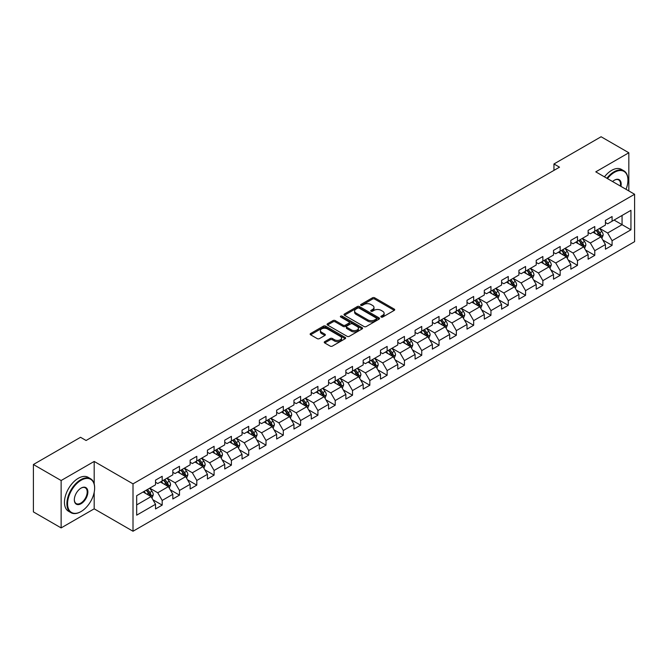 <?xml version="1.0" encoding="UTF-8"?>
<svg xmlns="http://www.w3.org/2000/svg" width="668" height="668" viewBox="0 0 668 668"><rect width="100%" height="100%" fill="white"/><g stroke="black" fill="none" stroke-linecap="round" stroke-linejoin="round"><path stroke-width="1" d="M381.169 317.049A1.077 0.626 0 0 0 382.697 317.049L394.262 310.369A1.536 0.885 0 0 0 394.713 309.743A1.536 0.885 0 0 0 394.262 309.109L374.664 297.794A1.536 0.885 0 0 0 372.493 297.794L360.92 304.474A1.077 0.626 0 0 0 360.603 304.917A1.077 0.626 0 0 0 360.92 305.359A1.077 0.626 0 0 0 362.448 305.359L363.943 304.491A4.926 2.847 0 0 1 370.915 304.491L372.544 305.435A4.926 2.847 0 0 1 373.988 307.447A4.926 2.847 0 0 1 372.544 309.459L371.049 310.319A1.077 0.626 0 0 0 370.732 310.762A1.077 0.626 0 0 0 371.049 311.204A1.077 0.626 0 0 0 372.569 311.204L374.072 310.336A4.926 2.847 0 0 1 381.036 310.336L382.672 311.28A4.926 2.847 0 0 1 384.117 313.292A4.926 2.847 0 0 1 382.672 315.304L381.169 316.164A1.077 0.626 0 0 0 380.86 316.607A1.077 0.626 0 0 0 381.169 317.049L381.169 316.164M324.69 341.674A1.536 0.885 0 0 0 324.239 342.3A1.536 0.885 0 0 0 324.69 342.926L330.192 346.107A1.536 0.885 0 0 0 332.372 346.107L345.214 338.684A1.536 0.885 0 0 0 345.665 338.058A1.536 0.885 0 0 0 345.214 337.432L325.617 326.118A1.536 0.885 0 0 0 323.437 326.118L310.595 333.532A1.536 0.885 0 0 0 310.144 334.159A1.536 0.885 0 0 0 310.595 334.793L317.233 338.626A1.536 0.885 0 0 0 319.413 338.626L324.907 335.453A1.536 0.885 0 0 0 325.358 334.818A1.536 0.885 0 0 0 324.907 334.192L321.617 332.288A4.117 2.38 0 0 1 320.415 330.61A4.117 2.38 0 0 1 322.953 328.414A4.117 2.38 0 0 1 327.445 328.932L340.346 336.38A4.117 2.38 0 0 1 341.548 338.058A4.117 2.38 0 0 1 339.01 340.254A4.117 2.38 0 0 1 334.518 339.736L332.372 338.501A1.536 0.885 0 0 0 330.192 338.501L324.69 341.674L324.69 342.926M94.188 461.438L61.13 480.526L33.4 464.51L33.4 511.905L61.13 527.912L94.188 508.832L133.007 531.244L133.007 483.857L94.188 461.438L94.188 483.933M628.83 190.931L628.83 152.763L595.781 171.851L634.6 194.263L133.007 483.857M628.83 152.763L601.1 136.756L553.956 163.969L553.956 170.373M33.4 464.51L80.544 437.298L86.088 440.496L559.508 167.175L553.956 163.969M364.052 326.552A1.536 0.885 0 0 0 366.231 326.552L379.073 319.137A1.536 0.885 0 0 0 379.524 318.511A1.536 0.885 0 0 0 379.073 317.885L359.476 306.562A1.536 0.885 0 0 0 357.305 306.562L344.454 313.985A1.536 0.885 0 0 0 344.003 314.611A1.536 0.885 0 0 0 344.454 315.238L364.052 326.552M341.131 317.283A1.077 0.626 0 0 1 342.225 317.434L362.123 328.923L349.297 336.33A1.536 0.885 0 0 1 347.118 336.33L327.52 325.015L333.023 321.867L333.023 320.582L327.52 323.755A1.536 0.885 0 0 0 327.07 324.389A1.536 0.885 0 0 0 327.52 325.015L327.52 323.755M333.023 321.867A1.536 0.885 0 0 1 335.202 321.867L335.202 320.582A1.536 0.885 0 0 0 333.023 320.582M335.202 320.582L343.152 325.174A1.536 0.885 0 0 0 345.323 325.174L348.972 323.07A1.536 0.885 0 0 0 349.422 322.435A1.536 0.885 0 0 0 348.972 321.809L340.697 317.033A1.077 0.626 0 0 1 340.379 316.59A1.077 0.626 0 0 1 341.047 316.014A1.077 0.626 0 0 1 342.225 316.148L362.148 327.654A1.536 0.885 0 0 1 362.599 328.28A1.536 0.885 0 0 1 362.148 328.915L362.148 327.654M133.007 531.244L634.6 241.657L634.6 194.263M152.922 499.773L162.182 505.117L162.182 500.441L172.828 494.295L172.828 498.971L179.483 495.13L179.483 490.454L190.129 484.3L190.129 488.976L196.793 485.135L196.793 480.459L207.439 474.313L207.439 478.989L214.094 475.148L214.094 470.472L224.74 464.318L224.74 468.994L231.395 465.153L231.395 460.477L242.041 454.332L242.041 459.008L248.705 455.167L248.705 450.491L259.351 444.345L259.351 449.013L266.006 445.172L266.006 440.496L276.652 434.35L276.652 439.026L283.307 435.185L283.307 430.509L293.953 424.364L293.953 429.04L300.608 425.19L300.608 420.523L311.263 414.369L311.263 419.045L317.918 415.204L317.918 410.528L328.564 404.382L328.564 409.058L335.219 405.217L335.219 400.541L345.865 394.387L345.865 399.063L352.52 395.222L352.52 390.546L363.175 384.401L363.175 389.077L369.83 385.236L369.83 380.56L380.476 374.406L380.476 379.082L387.131 375.241L387.131 370.565L397.777 364.419L397.777 369.095L404.432 365.254L404.432 360.578L415.087 354.432L415.087 359.1L421.742 355.259L421.742 350.583L432.388 344.438L432.388 349.113L439.043 345.272L439.043 340.596L449.689 334.451L449.689 339.127L456.344 335.278L456.344 330.61L466.999 324.456L466.999 329.132L473.654 325.291L473.654 320.615L484.3 314.469L484.3 319.145L490.955 315.304L490.955 310.628L501.601 304.474L501.601 309.15L508.256 305.309L508.256 300.633L518.911 294.488L518.911 299.164L525.566 295.323L525.566 290.647L536.212 284.493L536.212 289.169L542.867 285.328L542.867 280.652L553.513 274.506L553.513 279.182L560.168 275.341L560.168 270.665L570.823 264.52L570.823 269.187L577.478 265.346L577.478 260.67L588.124 254.525L588.124 259.201L594.779 255.36L594.779 250.684L605.425 244.538L605.425 249.214L612.08 245.365L612.08 240.697L630.943 229.809L630.943 210.337L622.067 215.463L622.067 224.682L630.943 229.809M162.182 505.117L155.527 508.958L155.527 504.282L136.673 515.17L136.673 495.706L155.527 484.818L155.527 480.142L162.182 476.301L162.182 480.977L172.828 474.823L172.828 470.147L179.483 466.306L179.483 470.982L190.129 464.836L190.129 460.16L196.793 456.319L196.793 460.995L207.439 454.841L207.439 450.165L214.094 446.324L214.094 451L224.74 444.855L224.74 440.179L231.395 436.338L231.395 441.014L242.041 434.86L242.041 430.192L248.705 426.343L248.705 431.019L259.351 424.873L259.351 420.197L266.006 416.356L266.006 421.032L276.652 414.886L276.652 410.21L283.307 406.369L283.307 411.037L293.953 404.891L293.953 400.216L300.608 396.374L300.608 401.05L311.263 394.905L311.263 390.229L317.918 386.388L317.918 391.064L328.564 384.91L328.564 380.234L335.219 376.393L335.219 381.069L345.865 374.923L345.865 370.247L352.52 366.406L352.52 371.082L363.175 364.928L363.175 360.252L369.83 356.411L369.83 361.087L380.476 354.942L380.476 350.266L387.131 346.425L387.131 351.101L397.777 344.947L397.777 340.279L404.432 336.43L404.432 341.106L415.087 334.96L415.087 330.284L421.742 326.443L421.742 331.119L432.388 324.974L432.388 320.298L439.043 316.457L439.043 321.124L449.689 314.979L449.689 310.303L456.344 306.462L456.344 311.138L466.999 304.992L466.999 300.316L473.654 296.475L473.654 301.151L484.3 294.997L484.3 290.321L490.955 286.48L490.955 291.156L501.601 285.011L501.601 280.335L508.256 276.494L508.256 281.17L518.911 275.016L518.911 270.34L525.566 266.499L525.566 271.175L536.212 265.029L536.212 260.353L542.867 256.512L542.867 261.188L553.513 255.034L553.513 250.366L560.168 246.517L560.168 251.193L570.823 245.047L570.823 240.371L577.478 236.53L577.478 241.206L588.124 235.061L588.124 230.385L594.779 226.544L594.779 231.211L605.425 225.066L605.425 220.39L612.08 216.549L612.08 221.225L630.943 210.337M160.403 481.995L168.394 486.605L157.748 492.759L149.757 488.149M155.527 482.254L157.748 483.532L162.182 480.977M157.748 492.759L162.182 500.441M168.394 486.605L172.828 494.295M177.713 472.009L185.696 476.618L175.049 482.764L167.058 478.154M172.828 472.259L175.049 473.545L179.483 470.982M175.049 482.764L179.483 490.454M185.696 476.618L190.129 484.3M195.014 462.014L202.997 466.631L192.351 472.777L184.368 468.168M190.129 462.273L192.351 463.55L196.793 460.995M192.351 472.777L196.793 480.459M202.997 466.631L207.439 474.313M212.315 452.027L220.306 456.636L209.652 462.782L201.669 458.173M207.439 452.286L209.652 453.564L214.094 451M209.652 462.782L214.094 470.472M220.306 456.636L224.74 464.318M229.625 442.032L237.608 446.65L226.961 452.795L218.97 448.186M224.74 442.291L226.961 443.577L231.395 441.014M226.961 452.795L231.395 460.477M237.608 446.65L242.041 454.332M246.926 432.046L254.909 436.655L244.263 442.809L236.28 438.191M242.041 432.305L244.263 433.582L248.705 431.019M244.263 442.809L248.705 450.491M254.909 436.655L259.351 444.345M264.227 422.059L272.218 426.668L261.564 432.814L253.581 428.205M259.351 422.31L261.564 423.596L266.006 421.032M261.564 432.814L266.006 440.496M272.218 426.668L276.652 434.35M281.537 412.064L289.52 416.673L278.873 422.827L270.882 418.21M276.652 412.323L278.873 413.601L283.307 411.037M278.873 422.827L283.307 430.509M289.52 416.673L293.953 424.364M298.838 402.078L306.821 406.687L296.174 412.832L288.192 408.223M293.953 402.328L296.174 403.614L300.608 401.05M296.174 412.832L300.608 420.523M306.821 406.687L311.263 414.369M316.139 392.083L324.13 396.692L313.476 402.846L305.493 398.237M311.263 392.341L313.476 393.619L317.918 391.064M313.476 402.846L317.918 410.528M324.13 396.692L328.564 404.382M333.449 382.096L341.431 386.705L330.785 392.851L322.794 388.242M328.564 382.346L330.785 383.632L335.219 381.069M330.785 392.851L335.219 400.541M341.431 386.705L345.865 394.387M350.75 372.101L358.733 376.719L348.086 382.864L340.104 378.255M345.865 372.36L348.086 373.637L352.52 371.082M348.086 382.864L352.52 390.546M358.733 376.719L363.175 384.401M368.051 362.114L376.042 366.724L365.388 372.869L357.405 368.26M363.175 362.373L365.388 363.651L369.83 361.087M365.388 372.869L369.83 380.56M376.042 366.724L380.476 374.406M385.361 352.119L393.343 356.737L382.697 362.883L374.706 358.273M380.476 352.378L382.697 353.664L387.131 351.101M382.697 362.883L387.131 370.565M393.343 356.737L397.777 364.419M402.662 342.133L410.645 346.742L399.998 352.896L392.016 348.279M397.777 342.392L399.998 343.669L404.432 341.106M399.998 352.896L404.432 360.578M410.645 346.742L415.087 354.432M419.963 332.146L427.954 336.755L417.3 342.901L409.317 338.292M415.087 332.397L417.3 333.683L421.742 331.119M417.3 342.901L421.742 350.583M427.954 336.755L432.388 344.438M437.273 322.151L445.255 326.761L434.609 332.914L426.618 328.297M432.388 322.41L434.609 323.688L439.043 321.124M434.609 332.914L439.043 340.596M445.255 326.761L449.689 334.451M454.574 312.165L462.557 316.774L451.91 322.92L443.928 318.31M449.689 312.415L451.91 313.701L456.344 311.138M451.91 322.92L456.344 330.61M462.557 316.774L466.999 324.456M471.875 302.17L479.866 306.779L469.212 312.933L461.229 308.324M466.999 302.429L469.212 303.706L473.654 301.151M469.212 312.933L473.654 320.615M479.866 306.779L484.3 314.469M489.176 292.183L497.167 296.792L486.521 302.938L478.53 298.329M484.3 292.434L486.521 293.72L490.955 291.156M486.521 302.938L490.955 310.628M497.167 296.792L501.601 304.474M506.486 282.188L514.469 286.806L503.822 292.951L495.84 288.342M501.601 282.447L503.822 283.725L508.256 281.17M503.822 292.951L508.256 300.633M514.469 286.806L518.911 294.488M523.787 272.202L531.778 276.811L521.124 282.956L513.141 278.347M518.911 272.461L521.124 273.738L525.566 271.175M521.124 282.956L525.566 290.647M531.778 276.811L536.212 284.493M541.088 262.207L549.079 266.824L538.433 272.97L530.442 268.361M536.212 262.466L538.433 263.751L542.867 261.188M538.433 272.97L542.867 280.652M549.079 266.824L553.513 274.506M558.398 252.22L566.38 256.829L555.734 262.983L547.752 258.366M553.513 252.479L555.734 253.756L560.168 251.193M555.734 262.983L560.168 270.665M566.38 256.829L570.823 264.52M575.699 242.234L583.69 246.843L573.035 252.988L565.053 248.379M570.823 242.484L573.035 243.77L577.478 241.206M573.035 252.988L577.478 260.67M583.69 246.843L588.124 254.525M593 232.239L600.991 236.848L590.345 243.002L582.354 238.384M588.124 232.497L590.345 233.775L594.779 231.211M590.345 243.002L594.779 250.684M600.991 236.848L605.425 244.538M614.076 220.073L622.067 224.682L607.646 233.007L599.655 228.398M605.425 222.502L607.646 223.788L612.08 221.225M607.646 233.007L612.08 240.697M61.13 480.526L61.13 527.912M136.673 504.925L151.085 496.6L143.102 491.99M151.085 496.6L155.527 504.282M602.82 240.021L612.08 245.365M585.519 250.007L594.779 255.36M568.209 260.002L577.478 265.346M550.908 269.989L560.168 275.341M533.607 279.984L542.867 285.328M516.297 289.97L525.566 295.323M498.996 299.965L508.256 305.309M481.695 309.952L490.955 315.304M464.394 319.947L473.654 325.291M447.084 329.934L456.344 335.278M429.783 339.92L439.043 345.272M412.482 349.915L421.742 355.259M395.172 359.902L404.432 365.254M377.871 369.897L387.131 375.241M360.57 379.883L369.83 385.236M343.26 389.878L352.52 395.222M325.959 399.865L335.219 405.217M308.658 409.86L317.918 415.204M291.348 419.846L300.608 425.19M274.047 429.833L283.307 435.185M256.746 439.828L266.006 445.172M239.436 449.815L248.705 455.167M222.135 459.809L231.395 465.153M204.834 469.796L214.094 475.148M187.524 479.791L196.793 485.135M170.223 489.778L179.483 495.13M94.188 508.832L94.188 492.308M381.603 317.2L382.672 316.582A4.926 2.847 0 0 0 384.117 314.57L384.117 313.292M373.988 307.447L373.988 308.725A4.926 2.847 0 0 1 372.544 310.737L371.475 311.355M394.262 309.109L394.262 310.369L374.664 299.08A1.536 0.885 0 0 0 372.493 299.08L361.355 305.51M379.057 319.145L359.476 307.848A1.536 0.885 0 0 0 357.305 307.848L344.471 315.254M376.36 318.945A1.077 0.626 0 0 0 376.668 318.511A1.077 0.626 0 0 0 376.36 318.068L359.15 308.14A1.077 0.626 0 0 0 357.63 308.14L356.052 309.05A4.926 2.847 0 0 0 354.608 311.063A4.926 2.847 0 0 0 356.052 313.075L367.809 319.863A4.926 2.847 0 0 0 374.773 319.863L376.36 318.945L376.36 320.231A1.077 0.626 0 0 0 376.668 319.788L376.668 318.511M354.608 311.063L354.608 312.34A4.926 2.847 0 0 0 356.052 314.352L356.052 313.075M376.36 320.231L374.773 321.141A4.926 2.847 0 0 1 367.809 321.141L356.052 314.352M335.202 321.867L343.152 326.452A1.536 0.885 0 0 0 345.323 326.452L348.972 324.347A1.536 0.885 0 0 0 349.422 323.721L349.422 322.435M351.393 329.934A4.117 2.38 0 0 0 355.885 330.451A4.117 2.38 0 0 0 358.424 328.255A4.117 2.38 0 0 0 357.221 326.569L352.671 323.947A1.536 0.885 0 0 0 350.5 323.947L346.851 326.051A1.536 0.885 0 0 0 346.4 326.677A1.536 0.885 0 0 0 346.851 327.312L351.393 329.934L351.393 331.211A4.117 2.38 0 0 0 355.885 331.729A4.117 2.38 0 0 0 358.424 329.533L358.424 328.255M346.4 326.677L346.4 327.963A1.536 0.885 0 0 0 346.851 328.589L346.851 327.312M351.393 331.211L346.851 328.589M341.548 338.058L341.548 339.336A4.117 2.38 0 0 1 339.01 341.54A4.117 2.38 0 0 1 334.518 341.022L332.372 339.778A1.536 0.885 0 0 0 330.192 339.778L324.715 342.943M320.415 330.61L320.415 331.887A4.117 2.38 0 0 0 321.617 333.574L321.617 332.288M324.907 334.192L324.907 335.453L321.617 333.574M345.197 338.701L325.617 327.395A1.536 0.885 0 0 0 323.437 327.395L310.612 334.802M601.868 238.367L603.187 235.044A4.158 2.396 -120 0 0 601.86 231.504L599.572 228.448M595.58 233.725L594.027 231.654M600.348 236.48L600.941 235.219A4.158 2.396 -120 0 0 599.755 232.723L597.459 229.667M596.424 230.268L598.962 233.658A2.121 1.219 60 0 1 599.346 234.301L600.941 235.219M596.132 230.435L598.419 233.491A4.158 2.396 60 0 1 599.614 235.988M626.025 189.311A19.138 11.047 120 0 0 627.945 180.176A19.138 11.047 120 0 0 614.41 172.361A19.138 11.047 120 0 0 607.462 178.598M606.886 178.264A19.606 11.323 -60 0 1 614.076 171.785A19.606 11.323 -60 0 1 623.887 170.816A19.606 11.323 -60 0 1 627.945 179.792A19.606 11.323 -60 0 1 627.945 179.984M612.564 181.537A9.569 5.528 -60 0 1 614.41 180.176L614.41 180.176A9.569 5.528 -60 0 1 620.923 186.364M604.448 176.853A19.606 11.323 -60 0 1 611.637 170.373A19.606 11.323 -60 0 1 621.44 169.405L623.887 170.816M620.313 186.013A9.101 5.252 120 0 0 618.626 179.917A9.101 5.252 120 0 0 614.243 180.276M80.761 511.713L81.095 511.521A19.138 11.047 120 0 0 94.631 488.083A19.138 11.047 120 0 0 81.095 480.267A19.138 11.047 120 0 0 67.568 503.705A19.138 11.047 120 0 0 81.095 511.521L80.761 511.713A19.606 11.323 -60 0 1 70.958 512.682A19.606 11.323 -60 0 1 67.952 496.975A19.606 11.323 -60 0 1 80.761 479.691A19.606 11.323 -60 0 1 90.564 478.722A19.606 11.323 -60 0 1 94.631 487.698A19.606 11.323 -60 0 1 94.631 487.89M81.095 503.705A9.569 5.528 -60 0 1 74.332 499.798A9.569 5.528 -60 0 1 81.095 488.083L81.095 488.083A9.569 5.528 -60 0 1 87.867 491.99A9.569 5.528 -60 0 1 81.095 503.705M74.332 499.606A9.101 5.252 120 0 0 76.219 503.58A9.101 5.252 120 0 0 80.761 503.129A9.101 5.252 120 0 0 86.706 495.113A9.101 5.252 120 0 0 85.312 487.824A9.101 5.252 120 0 0 80.928 488.183M70.958 512.682L68.52 511.279A19.606 11.323 -60 0 1 65.514 495.564A19.606 11.323 -60 0 1 78.323 478.28A19.606 11.323 -60 0 1 88.126 477.311L90.564 478.722M584.567 248.362L585.886 245.031A4.158 2.396 -120 0 0 584.558 241.499L582.271 238.443M578.279 243.72L576.718 241.641M583.047 246.467L583.64 245.214A4.158 2.396 -120 0 0 582.446 242.709L580.158 239.653M579.114 240.255L581.661 243.645A2.121 1.219 60 0 1 582.045 244.288L583.64 245.214M578.83 240.422L581.118 243.478A4.158 2.396 60 0 1 582.304 245.983M567.257 258.349L568.577 255.026A4.158 2.396 -120 0 0 567.249 251.485L564.961 248.429M560.97 253.706L559.417 251.627M565.738 256.462L566.33 255.201A4.158 2.396 -120 0 0 565.145 252.704L562.857 249.648M561.813 250.249L564.351 253.64A2.121 1.219 60 0 1 564.736 254.283L566.33 255.201M561.521 250.416L563.817 253.473A4.158 2.396 60 0 1 565.003 255.969M549.956 268.336L551.275 265.012A4.158 2.396 -120 0 0 549.948 261.472L547.66 258.416M543.668 263.701L542.115 261.622M548.436 266.449L549.029 265.196A4.158 2.396 -120 0 0 547.843 262.691L545.547 259.635M544.512 260.236L547.05 263.626A2.121 1.219 60 0 1 547.434 264.269L549.029 265.196M544.22 260.403L546.507 263.459A4.158 2.396 60 0 1 547.702 265.964M532.655 278.331L533.974 275.007A4.158 2.396 -120 0 0 532.646 271.467L530.359 268.411M526.367 273.688L524.806 271.609M531.135 276.443L531.728 275.183A4.158 2.396 -120 0 0 530.534 272.686L528.246 269.63M527.202 270.231L529.749 273.621A2.121 1.219 60 0 1 530.133 274.264L531.728 275.183M526.918 270.398L529.206 273.454A4.158 2.396 60 0 1 530.392 275.951M515.345 288.317L516.665 284.994A4.158 2.396 -120 0 0 515.337 281.453L513.049 278.397M509.058 283.675L507.505 281.604M513.826 286.43L514.418 285.169A4.158 2.396 -120 0 0 513.233 282.673L510.945 279.616M509.901 280.218L512.44 283.608A2.121 1.219 60 0 1 512.824 284.251L514.418 285.169M509.609 280.385L511.905 283.441A4.158 2.396 60 0 1 513.091 285.946M498.044 298.312L499.363 294.989A4.158 2.396 -120 0 0 498.036 291.448L495.748 288.392M491.757 293.669L490.203 291.59M496.524 296.425L497.117 295.164A4.158 2.396 -120 0 0 495.932 292.659L493.635 289.603M492.6 290.213L495.138 293.603A2.121 1.219 60 0 1 495.522 294.246L497.117 295.164M492.308 290.38L494.596 293.436A4.158 2.396 60 0 1 495.79 295.932M480.743 308.299L482.062 304.975A4.158 2.396 -120 0 0 480.735 301.435L478.447 298.379M474.455 303.656L472.894 301.585M479.223 306.412L479.816 305.151A4.158 2.396 -120 0 0 478.622 302.654L476.334 299.598M475.29 300.199L477.837 303.589A2.121 1.219 60 0 1 478.221 304.232L479.816 305.151M475.006 300.366L477.294 303.422A4.158 2.396 60 0 1 478.48 305.919M463.433 318.294L464.753 314.97A4.158 2.396 -120 0 0 463.425 311.43L461.137 308.374M457.146 313.651L455.593 311.572M461.914 316.398L462.515 315.146A4.158 2.396 -120 0 0 461.321 312.641L459.033 309.585M457.989 310.186L460.528 313.576A2.121 1.219 60 0 1 460.912 314.219L462.515 315.146M457.697 310.353L459.993 313.409A4.158 2.396 60 0 1 461.179 315.914M446.132 328.28L447.451 324.957A4.158 2.396 -120 0 0 446.124 321.417L443.836 318.36M439.845 323.638L438.291 321.567M444.612 326.393L445.205 325.132A4.158 2.396 -120 0 0 444.02 322.636L441.732 319.58M440.688 320.181L443.226 323.571A2.121 1.219 60 0 1 443.61 324.214L445.205 325.132M440.396 320.348L442.684 323.404A4.158 2.396 60 0 1 443.878 325.901M428.831 338.275L430.15 334.944A4.158 2.396 -120 0 0 428.823 331.411L426.535 328.355M422.543 333.633L420.982 331.553M427.311 336.38L427.904 335.127A4.158 2.396 -120 0 0 426.71 332.622L424.422 329.566M423.378 330.167L425.925 333.557A2.121 1.219 60 0 1 426.309 334.2L427.904 335.127M423.094 330.334L425.382 333.39A4.158 2.396 60 0 1 426.568 335.895M411.521 348.262L412.841 344.938A4.158 2.396 -120 0 0 411.513 341.398L409.225 338.342M405.234 343.619L403.681 341.54M410.002 346.375L410.603 345.114A4.158 2.396 -120 0 0 409.409 342.617L407.121 339.561M406.077 340.162L408.616 343.552A2.121 1.219 60 0 1 409 344.195L410.603 345.114M405.785 340.329L408.081 343.385A4.158 2.396 60 0 1 409.267 345.882M394.22 358.248L395.539 354.925A4.158 2.396 -120 0 0 394.212 351.385L391.924 348.329M387.933 353.614L386.38 351.535M392.7 356.361L393.293 355.109A4.158 2.396 -120 0 0 392.108 352.604L389.82 349.548M388.776 350.149L391.314 353.539A2.121 1.219 60 0 1 391.699 354.182L393.293 355.109M388.484 350.316L390.772 353.372A4.158 2.396 60 0 1 391.966 355.877M376.919 368.243L378.238 364.92A4.158 2.396 -120 0 0 376.911 361.38L374.623 358.324M370.631 363.601L369.07 361.522M375.399 366.356L375.992 365.095A4.158 2.396 -120 0 0 374.798 362.599L372.51 359.543M371.466 360.144L374.013 363.534A2.121 1.219 60 0 1 374.397 364.177L375.992 365.095M371.183 360.311L373.47 363.367A4.158 2.396 60 0 1 374.656 365.864M359.609 378.23L360.929 374.907A4.158 2.396 -120 0 0 359.601 371.366L357.313 368.31M353.322 373.587L351.769 371.517M358.09 376.343L358.691 375.09A4.158 2.396 -120 0 0 357.497 372.585L355.209 369.529M354.165 370.13L356.704 373.521A2.121 1.219 60 0 1 357.088 374.163L358.691 375.09M353.873 370.297L356.169 373.354A4.158 2.396 60 0 1 357.355 375.859M342.308 388.225L343.628 384.902A4.158 2.396 -120 0 0 342.3 381.361L340.012 378.305M336.021 383.582L334.468 381.503M340.789 386.338L341.381 385.077A4.158 2.396 -120 0 0 340.196 382.58L337.908 379.524M336.864 380.125L339.402 383.515A2.121 1.219 60 0 1 339.787 384.158L341.381 385.077M336.572 380.292L338.86 383.349A4.158 2.396 60 0 1 340.054 385.845M325.007 398.211L326.326 394.888A4.158 2.396 -120 0 0 324.999 391.348L322.711 388.292M318.719 393.569L317.158 391.498M323.487 396.324L324.08 395.064A4.158 2.396 -120 0 0 322.886 392.567L320.598 389.511M319.563 390.112L322.101 393.502A2.121 1.219 60 0 1 322.485 394.145L324.08 395.064M319.271 390.279L321.558 393.335A4.158 2.396 60 0 1 322.753 395.832M307.697 408.206L309.017 404.883A4.158 2.396 -120 0 0 307.689 401.343L305.401 398.287M301.41 403.564L299.857 401.485M306.178 406.311L306.779 405.058A4.158 2.396 -120 0 0 305.585 402.553L303.297 399.497M302.253 400.099L304.792 403.489A2.121 1.219 60 0 1 305.176 404.132L306.779 405.058M301.961 400.266L304.257 403.322A4.158 2.396 60 0 1 305.443 405.827M290.396 418.193L291.716 414.87A4.158 2.396 -120 0 0 290.388 411.329L288.1 408.273M284.109 413.55L282.556 411.48M288.877 416.306L289.469 415.045A4.158 2.396 -120 0 0 288.284 412.548L285.996 409.492M284.952 410.094L287.49 413.484A2.121 1.219 60 0 1 287.875 414.127L289.469 415.045M284.66 410.261L286.948 413.317A4.158 2.396 60 0 1 288.142 415.813M273.095 428.188L274.414 424.856A4.158 2.396 -120 0 0 273.087 421.324L270.799 418.268M266.808 423.545L265.246 421.466M271.575 426.293L272.168 425.04A4.158 2.396 -120 0 0 270.974 422.535L268.686 419.479M267.651 420.08L270.189 423.47A2.121 1.219 60 0 1 270.573 424.113L272.168 425.04M267.359 420.247L269.647 423.303A4.158 2.396 60 0 1 270.841 425.808M255.786 438.175L257.105 434.851A4.158 2.396 -120 0 0 255.786 431.311L253.489 428.255M249.498 433.532L247.945 431.453M254.266 436.287L254.867 435.027A4.158 2.396 -120 0 0 253.673 432.53L251.385 429.474M250.341 430.075L252.88 433.465A2.121 1.219 60 0 1 253.264 434.108L254.867 435.027M250.057 430.242L252.345 433.298A4.158 2.396 60 0 1 253.531 435.795M238.484 448.161L239.804 444.838A4.158 2.396 -120 0 0 238.476 441.297L236.188 438.241M232.197 443.527L230.644 441.448M236.965 446.274L237.557 445.022A4.158 2.396 -120 0 0 236.372 442.517L234.084 439.46M233.04 440.062L235.579 443.452A2.121 1.219 60 0 1 235.963 444.095L237.557 445.022M232.748 440.229L235.036 443.285A4.158 2.396 60 0 1 236.23 445.79M221.183 458.156L222.502 454.833A4.158 2.396 -120 0 0 221.175 451.292L218.887 448.236M214.896 453.514L213.334 451.434M219.663 456.269L220.256 455.008A4.158 2.396 -120 0 0 219.062 452.512L216.774 449.455M215.739 450.057L218.277 453.447A2.121 1.219 60 0 1 218.661 454.09L220.256 455.008M215.447 450.224L217.735 453.28A4.158 2.396 60 0 1 218.929 455.776M203.874 468.143L205.193 464.819A4.158 2.396 -120 0 0 203.874 461.279L201.577 458.223M197.586 463.5L196.033 461.429M202.354 466.256L202.955 465.003A4.158 2.396 -120 0 0 201.761 462.498L199.473 459.442M198.429 460.043L200.968 463.433A2.121 1.219 60 0 1 201.352 464.076L202.955 465.003M198.145 460.21L200.433 463.266A4.158 2.396 60 0 1 201.619 465.771M186.572 478.138L187.892 474.814A4.158 2.396 -120 0 0 186.564 471.274L184.276 468.218M180.285 473.495L178.732 471.416M185.053 476.251L185.646 474.99A4.158 2.396 -120 0 0 184.46 472.493L182.172 469.437M181.128 470.038L183.667 473.428A2.121 1.219 60 0 1 184.051 474.071L185.646 474.99M180.836 470.205L183.124 473.261A4.158 2.396 60 0 1 184.318 475.758M169.271 488.124L170.59 484.801A4.158 2.396 -120 0 0 169.263 481.261L166.975 478.204M162.984 483.482L161.431 481.411M167.751 486.237L168.344 484.976A4.158 2.396 -120 0 0 167.15 482.48L164.862 479.424M163.827 480.025L166.365 483.415A2.121 1.219 60 0 1 166.749 484.058L168.344 484.976M163.535 480.192L165.823 483.248A4.158 2.396 60 0 1 167.017 485.745M151.962 498.119L153.281 494.796A4.158 2.396 -120 0 0 151.962 491.256L149.665 488.199M145.674 493.477L144.121 491.397M150.442 496.224L151.043 494.971A4.158 2.396 -120 0 0 149.849 492.466L147.561 489.41M146.517 490.011L149.056 493.401A2.121 1.219 60 0 1 149.448 494.044L151.043 494.971M146.234 490.178L148.521 493.235A4.158 2.396 60 0 1 149.707 495.74M382.672 316.582L382.672 315.304M371.049 311.204L371.049 310.319M372.544 310.737L372.544 309.459M360.92 305.359L360.92 304.474M372.493 299.08L372.493 297.794M374.664 299.08L374.664 297.794M344.454 315.238L344.454 313.985M357.305 307.848L357.305 306.562M359.476 307.848L359.476 306.562M379.073 319.137L379.073 317.885M367.809 321.141L367.809 319.863M374.773 321.141L374.773 319.863M343.152 326.452L343.152 325.174M345.323 326.452L345.323 325.174M348.972 324.347L348.972 323.07M342.225 317.434L342.225 316.148M330.192 339.778L330.192 338.501M332.372 339.778L332.372 338.501M334.518 341.022L334.518 339.736M310.595 334.793L310.595 333.532M323.437 327.395L323.437 326.118M325.617 327.395L325.617 326.118M345.214 338.684L345.214 337.432M600.582 236.614L603.162 235.128M599.755 232.723L601.86 231.504M596.791 234.426L598.419 233.491M583.273 246.601L585.853 245.114M582.446 242.709L584.558 241.499M579.49 244.421L581.118 243.478M565.971 256.596L568.551 255.109M565.145 252.704L567.249 251.485M562.189 254.408L563.817 253.473M548.67 266.582L551.25 265.096M547.843 262.691L549.948 261.472M544.888 264.403L546.507 263.459M531.361 276.577L533.941 275.082M530.534 272.686L532.646 271.467M527.578 274.389L529.206 273.454M514.059 286.564L516.64 285.077M513.233 282.673L515.337 281.453M510.277 284.384L511.905 283.441M496.758 296.559L499.338 295.064M495.932 292.659L498.036 291.448M492.976 294.371L494.596 293.436M479.449 306.545L482.029 305.059M478.622 302.654L480.735 301.435M475.666 304.357L477.294 303.422M462.147 316.54L464.728 315.046M461.321 312.641L463.425 311.43M458.365 314.352L459.993 313.409M444.846 326.527L447.426 325.04M444.02 322.636L446.124 321.417M441.064 324.339L442.684 323.404M427.545 336.513L430.117 335.027M426.71 332.622L428.823 331.411M423.754 334.334L425.382 333.39M410.236 346.508L412.816 345.022M409.409 342.617L411.513 341.398M406.453 344.321L408.081 343.385M392.934 356.495L395.514 355.009M392.108 352.604L394.212 351.385M389.152 354.316L390.772 353.372M375.633 366.49L378.205 364.995M374.798 362.599L376.911 361.38M371.842 364.302L373.47 363.367M358.324 376.476L360.904 374.99M357.497 372.585L359.601 371.366M354.541 374.297L356.169 373.354M341.022 386.471L343.602 384.977M340.196 382.58L342.3 381.361M337.24 384.284L338.86 383.349M323.721 396.458L326.293 394.972M322.886 392.567L324.999 391.348M319.93 394.27L321.558 393.335M306.412 406.453L308.992 404.958M305.585 402.553L307.689 401.343M302.629 404.265L304.257 403.322M289.11 416.44L291.691 414.953M288.284 412.548L290.388 411.329M285.328 414.252L286.948 413.317M271.809 426.426L274.381 424.94M270.974 422.535L273.087 421.324M268.018 424.247L269.647 423.303M254.5 436.421L257.08 434.935M253.673 432.53L255.786 431.311M250.717 434.233L252.345 433.298M237.198 446.408L239.779 444.921M236.372 442.517L238.476 441.297M233.416 444.228L235.036 443.285M219.897 456.403L222.469 454.908M219.062 452.512L221.175 451.292M216.106 454.215L217.735 453.28M202.588 466.389L205.168 464.903M201.761 462.498L203.874 461.279M198.805 464.21L200.433 463.266M185.286 476.384L187.867 474.89M184.46 472.493L186.564 471.274M181.504 474.196L183.124 473.261M167.985 486.371L170.557 484.885M167.15 482.48L169.263 481.261M164.194 484.183L165.823 483.248M150.676 496.366L153.256 494.871M149.849 492.466L151.962 491.256M146.893 494.178L148.521 493.235"/></g></svg>
